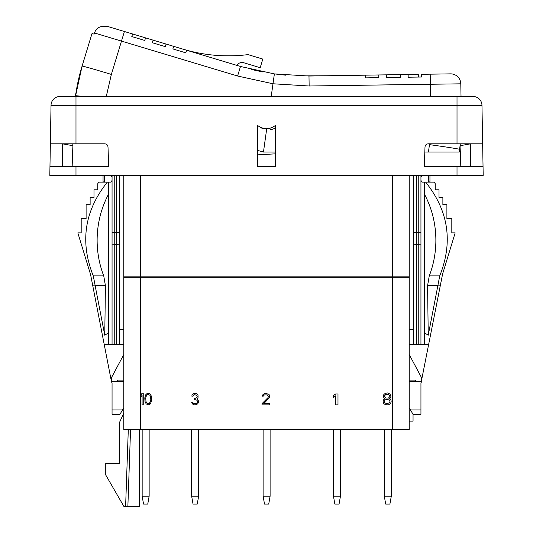 <?xml version="1.0" encoding="UTF-8"?>
<svg xmlns="http://www.w3.org/2000/svg" width="533" height="533" viewBox="0 0 533 533"><rect width="100%" height="100%" fill="white"/><g stroke="black" fill="none" stroke-linecap="round" stroke-linejoin="round"><path stroke-width="0.8" d="M409.217 421.123L413.048 421.123L413.048 414.361L420.943 414.361L420.943 409.924L410.49 409.924L409.217 407.725L409.217 429.691L392.308 429.691L392.308 277.28L123.783 277.28L123.783 354.518L111.644 377.344A2.252 2.252 0 0 0 111.384 378.397L111.384 381.222L90.583 274.575L77.831 232.868L81.189 232.868L81.189 218.663L86.106 218.663L86.106 204.685L90.124 204.685L90.124 197.47L93.988 197.47L93.988 189.801L97.766 189.801L97.766 183.712L98.678 182.139L107.373 182.139C84.447 210.742 79.743 241.995 93.282 275.901L95.174 285.661L105.421 285.661L104.768 335.204L95.174 285.848L92.775 285.848M111.384 381.222L112.057 383.247L112.057 409.924L122.51 409.924L123.783 407.725L123.783 429.691L392.308 429.691M421.356 381.222L409.217 381.222L409.217 354.518L421.356 377.344A2.252 2.252 0 0 1 421.616 378.397L421.616 381.222L420.943 383.247L420.943 409.924M421.616 379.922L442.617 273.922M409.217 354.518L409.217 276.834L123.783 276.834L123.783 277.28M112.057 409.924L112.057 414.361L119.952 414.361L122.51 409.924M123.783 380.089L123.783 381.222L116.341 381.222A1.126 1.126 0 0 0 117.473 380.089L123.783 380.089L123.783 354.518M123.783 407.725L123.783 381.222L111.644 381.222M123.783 344.471L104.168 344.471M103.309 175.37L104.361 176.083L104.361 181.427L103.309 182.139M108.572 344.471L108.572 332.792L104.768 335.204M93.282 275.901L103.742 275.901L105.421 285.661M112.057 344.471L112.057 180.44L110.991 182.139L107.373 182.139M108.572 182.139L108.572 194.152A93.568 87.925 -90 0 0 103.742 275.901M110.991 175.37L112.057 177.069L112.057 175.37M112.057 180.44L112.057 177.069M104.168 181.686L104.168 175.823M483.191 175.37L483.038 166.356L483.191 175.37L49.809 175.37L51.028 105.321L457.014 105.321L457.014 143.81L428.379 143.81C426.34 143.95 425.214 145.043 424.994 147.075C425.214 145.043 426.34 143.95 428.379 143.81M77.205 85.766A193.899 193.899 0 0 0 75.919 93.202L74.933 96.46L60.049 96.46L472.951 96.46A9.021 9.021 0 0 1 481.972 105.321L483.038 166.356L424.321 166.356L424.395 164.224M429.578 143.81L429.465 144.63A30.434 0.533 -172.1 0 1 459.613 149.373L460.226 144.516L459.239 152.052L424.821 152.052M275.521 152.052L263.462 152.052L257.479 150.353M429.465 144.63L428.432 152.052L447.853 152.052M75.986 175.37L75.986 166.356L108.679 166.356L108.605 164.224M75.986 166.356L49.962 166.356L49.809 175.37M72.834 166.356L72.108 145.542M62.274 166.356L62.274 143.81L72.861 145.676L72.794 143.81M60.049 96.46A9.021 9.021 0 0 0 51.028 105.321A9.021 9.021 0 0 1 60.049 96.46A9.021 9.021 0 0 0 51.028 105.321A9.021 9.021 0 0 1 60.049 96.46M239.877 66.292L186.61 50.242L185.83 52.834L172.879 48.929L173.658 46.344L166.076 44.059L165.29 46.644L152.338 42.747L153.124 40.155L145.542 37.87L144.756 40.461L131.804 36.557L132.59 33.965L108.299 26.65C101.05 25.317 96.44 27.423 94.468 32.979L237.605 76.019L272.989 83.774L271.217 96.46M94.101 34.145L94.468 32.979L94.101 34.145L92.016 33.519L94.101 34.145M75.446 96.46L82.095 66.072L80.723 70.782A193.899 193.899 0 0 0 79.39 75.853M77.392 84.794A193.899 193.899 0 0 1 79.157 76.805M275.521 153.837L257.479 154.863M275.521 125.368L275.521 166.356L257.479 166.356L257.479 125.368C263.495 129.845 269.505 129.845 275.521 125.368M275.521 128.14L271.144 129.639L268.978 128.446M262.982 128.213L262.209 128.393L259.871 126.974M106.28 96.46L111.357 74.427A30.434 0.533 16.9 0 0 82.095 66.072L92.016 33.519M271.011 127.92L268.132 128.566M264.868 128.566L261.989 127.92M50.355 143.81L104.621 143.81C106.66 143.95 107.786 145.043 108.006 147.075L108.679 166.356M424.321 166.356L424.994 147.075M470.726 166.356L470.726 143.81L460.186 145.669L460.252 143.81M237.605 76.019L240.483 66.478L274.382 73.9L272.989 83.774L309.147 86L460.792 83.821L461.025 96.46M450.492 73.86A10.147 10.147 0 0 1 460.792 83.821A10.147 10.147 -90.9 0 0 450.492 73.86L430.204 74.174L450.492 73.86A10.147 10.147 -90.9 0 1 460.792 83.821M421.663 74.3L421.703 77.012L421.663 74.3L430.204 74.174L430.591 96.46M274.382 73.9L308.987 76.032L365.245 75.173L365.292 77.878L378.816 77.665L378.77 74.96L386.691 74.84L386.738 77.545L400.263 77.338L400.216 74.633L408.138 74.513L408.178 77.218L421.703 77.012L418.325 77.058L418.278 74.353L418.325 77.058M262.956 72.008L251.649 69.53M327.648 75.746L297.414 75.913M285.861 75.2L274.348 73.894M108.299 26.65L182.912 49.129A157.821 157.821 0 0 0 248.018 54.619L262.802 59.07L260.204 67.704L244.014 62.827A6.762 6.762 0 0 0 236.605 65.306M460.212 166.356L460.938 145.536M472.951 96.46A9.021 9.021 0 0 1 481.972 105.321A9.021 9.021 0 0 0 472.951 96.46M482.645 143.81L457.014 143.81M408.178 77.218L408.138 74.513M328.448 75.733L418.278 74.353M428.832 175.823L428.832 181.686M429.691 182.139L428.639 181.427L428.639 176.083L429.691 175.37M420.943 344.471L420.943 180.44L422.009 182.139L424.428 182.139L424.428 194.152A93.568 87.925 -90 0 1 429.258 275.901L427.579 285.661L428.232 335.204L424.428 332.792L424.428 194.152M420.943 180.44L420.943 175.37M422.009 175.37L420.943 177.069M440.225 285.848L437.826 285.848L439.718 275.901C453.257 241.995 448.553 210.742 425.627 182.139L434.322 182.139L435.234 183.712L435.234 189.801L439.012 189.801L439.012 197.47L442.876 197.47L442.876 204.685L446.894 204.685L446.894 218.663L451.811 218.663L451.811 232.868L455.169 232.868L442.417 274.575M425.627 182.139L424.428 182.139M439.718 275.901L429.258 275.901M424.428 332.792L424.428 344.471L428.832 344.471M437.826 285.848L428.232 335.204M437.826 285.661L427.579 285.661M409.217 344.471L424.428 344.471M409.217 380.089L415.527 380.089A1.126 1.126 0 0 0 416.659 381.222L409.217 381.222L409.217 407.725M413.048 414.361L410.49 409.924M392.308 277.28L409.217 277.28M123.783 329.587L119.272 329.587L119.272 175.37M119.272 344.471L119.272 329.587M119.272 232.388L116.567 232.868L112.057 232.388M119.272 244.114L116.567 244.587L112.057 244.114M108.572 332.792L108.572 194.152M123.783 175.37L123.783 276.834M409.217 276.834L409.217 175.37M409.217 329.587L413.728 329.587L413.728 175.37M413.728 344.471L413.728 329.587M413.728 232.388L416.433 232.868L420.943 232.388M413.728 244.114L416.433 244.587L420.943 244.114M128.746 277.28L128.773 276.834L128.746 277.28M404.227 276.834L404.254 277.28M130.545 429.691L127.873 506.35L139.566 506.35L139.566 429.691M123.783 413.262L119.272 422.929L119.272 463.51L105.747 463.51L105.747 475.01L123.843 506.35L125.615 506.35L128.293 429.691M127.873 506.35L125.615 506.35M263.115 496.203L264.508 504.098L268.719 504.098L270.104 496.203L263.115 496.203L263.115 429.691M270.104 496.203L270.104 429.691M333.465 496.203L334.851 504.098L339.061 504.098L340.454 496.203L333.465 496.203L333.465 429.691M340.454 496.203L340.454 429.691M191.647 496.203L193.039 504.098L197.243 504.098L198.636 496.203L191.647 496.203L191.647 429.691M198.636 496.203L198.636 429.691M391.295 429.691L391.295 496.203L384.306 496.203L385.692 504.098L389.903 504.098L391.295 496.203M384.306 429.691L384.306 496.203M149.147 429.691L149.147 496.203L142.158 496.203L143.55 504.098L147.754 504.098L149.147 496.203M142.158 429.691L142.158 496.203M143.244 404.893L143.244 393.214L142.084 393.214L140.919 394.953L140.919 396.938L142.084 395.2L142.084 404.893L143.244 404.893M144.796 397.938L144.989 401.416L146.155 403.901L148.287 404.893L150.419 403.901L151.772 400.17L151.579 396.692L150.419 394.207L149.447 393.461L147.121 393.461L145.569 394.953L144.796 397.938M145.762 398.184L145.962 396.692L147.315 394.706L148.287 394.46L149.833 395.2L150.612 396.692L150.806 399.923L150.612 401.416L149.253 403.401L148.287 403.648L146.735 402.908L145.962 401.416L145.762 398.184M197.85 403.674L198.416 402.215L198.229 400.27L196.91 399.05L198.036 397.591L198.036 395.16L196.537 393.7L193.526 393.7L192.02 395.16L191.833 396.132L192.773 396.132L193.712 394.92L194.652 394.673L196.91 395.406L197.29 396.132L196.91 397.591L194.652 398.564L194.652 399.537L197.097 400.27L197.476 402.215L196.91 403.188L195.598 403.674L193.526 403.434L192.586 402.215L191.647 402.215L191.833 402.948L192.773 404.161L194.279 404.893L196.537 404.647L197.85 403.674M261.989 403.674L261.989 404.893L269.751 404.893L269.751 403.674L263.715 403.674L269.538 397.591L269.538 395.16L268.679 394.187L265.654 393.461L264.148 393.7L262.423 395.16L262.209 396.132L263.282 396.132L264.361 394.92L267.379 394.92L268.459 396.619L268.026 397.591L261.989 403.674M337.989 404.893L337.989 393.947L335.723 393.947L333.465 395.573L333.465 397.438L335.723 395.806L335.723 404.893L337.989 404.893M384.879 398.804L383.52 399.817L383.06 401.089L383.52 403.115L384.2 403.881L385.332 404.64L387.824 404.893L388.957 404.64L390.769 403.115L391.222 401.089L390.769 399.817L389.41 398.804L390.542 397.791L390.995 396.012L389.863 393.987L387.598 392.974L385.559 393.227L384.426 393.987L383.747 394.746L383.287 396.779L384.879 398.804M386.691 403.628L384.879 402.861L384.2 401.849L384.879 400.076L386.691 399.31L389.41 400.076L390.089 401.089L389.41 402.861L386.691 403.628M387.598 394.24L389.41 395.253L389.863 396.525L388.504 398.044L385.785 398.044L384.426 396.012L385.785 394.493L387.598 394.24M90.383 273.922L90.583 274.575M140.692 277.28L140.692 429.691M266.727 128.646L263.462 152.052M111.357 74.427L124.402 31.5M75.539 95.78L75.539 95.78A30.434 0.533 7.9 0 1 82.928 96.46M75.986 143.81L75.986 96.46M457.014 166.356L457.014 175.37M308.987 76.032L309.147 86M457.014 96.46L457.014 105.321L481.972 105.321M430.204 74.174L430.364 84.141M116.567 344.471L116.567 175.37M114.762 344.471L114.762 175.37M140.692 175.37L140.692 276.834M392.308 276.834L392.308 175.37M416.433 175.37L416.433 344.471M418.238 175.37L418.238 344.471M140.959 277.28L140.939 276.834M392.061 276.834L392.041 277.28M103.042 182.139L103.042 175.37M429.958 175.37L429.958 182.139"/></g></svg>
